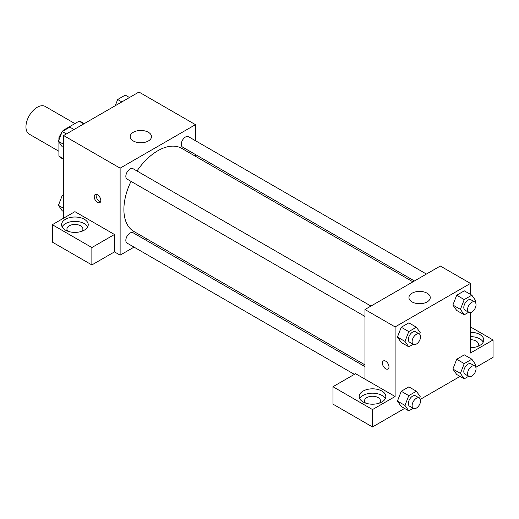 <?xml version="1.0" encoding="UTF-8"?>
<svg xmlns="http://www.w3.org/2000/svg" width="519" height="519" viewBox="0 0 519 519"><rect width="100%" height="100%" fill="white"/><g stroke="black" fill="none" stroke-linecap="round" stroke-linejoin="round"><path stroke-width="0.78" d="M74.892 123.587L45.244 106.473A15.979 9.225 120 0 0 32.924 110.755A15.979 9.225 120 0 0 25.95 126.837A15.979 9.225 120 0 0 29.259 134.155L58.913 151.269M63.753 130.632L63.227 130.327L79.083 121.174A20.63 11.911 120 0 1 81.464 122.023L84.247 123.626M63.616 158.827L58.913 156.109A20.63 11.911 120 0 0 60.84 157.75L63.616 159.352M58.913 156.109L58.913 142.024M58.913 140.052L58.913 137.801A20.63 11.911 120 0 1 62.033 132.008M63.227 130.327A20.63 11.911 120 0 0 62.468 131.372M59.627 138.21L58.913 137.801M83.793 123.892L79.083 121.174M63.616 218.181L63.616 135.537L138.956 92.038L195.462 124.657L195.462 140.714M195.462 154.539L195.462 156.29M133.305 132.274A10.652 6.15 180 0 1 144.918 130.937A10.652 6.15 180 0 1 151.496 136.62A10.652 6.15 180 0 1 140.844 142.77A10.652 6.15 180 0 1 130.185 136.62A10.652 6.15 180 0 1 133.305 132.274M134.025 247.122L120.123 255.153L120.123 168.156L63.616 135.537M120.123 168.156L195.462 124.657M97.52 202.41A4.665 2.692 60 0 1 94.477 198.303A4.665 2.692 60 0 1 95.191 194.567A4.665 2.692 60 0 1 99.856 197.259A4.665 2.692 60 0 1 99.856 202.644A4.665 2.692 60 0 1 97.52 202.41M114.472 234.491L74.918 211.655L52.322 224.701L91.869 247.537L114.472 234.491L114.472 251.89L120.123 255.153M96.339 194.372A4.665 2.692 -120 0 0 99.421 201.314A4.665 2.692 -120 0 0 100.602 201.742M65.504 219.265A13.319 7.688 180 0 1 80.017 217.597A13.319 7.688 180 0 1 88.236 224.701A13.319 7.688 180 0 1 74.918 232.395A13.319 7.688 180 0 1 61.599 224.701A13.319 7.688 180 0 1 65.504 219.265M87.692 226.881A13.319 7.688 0 0 0 65.504 223.618A13.319 7.688 0 0 0 62.144 226.881M67.872 231.227A7.993 4.613 180 0 1 66.932 229.054A7.993 4.613 180 0 1 71.862 224.792A7.993 4.613 180 0 1 80.568 225.791A7.993 4.613 180 0 1 82.91 229.054A7.993 4.613 180 0 1 81.97 231.227M91.869 247.537L91.869 264.937L114.472 251.89M52.322 224.701L52.322 242.101L91.869 264.937M147.519 239.337L146.001 240.213M370.962 306.061L133.065 168.714A5.988 3.458 120 0 0 127.077 172.172A5.988 3.458 120 0 0 127.077 179.087L364.974 316.434M364.974 366.635L133.065 232.739A5.988 3.458 120 0 0 128.446 234.348A5.988 3.458 120 0 0 125.832 240.368A5.988 3.458 120 0 0 127.077 243.113L354.393 374.355M426.41 274.051L188.514 136.698A5.988 3.458 120 0 0 183.895 138.307A5.988 3.458 120 0 0 181.28 144.327A5.988 3.458 120 0 0 182.526 147.072L414.434 280.967M412.916 281.836L181.767 148.382A47.943 27.682 120 0 0 137.003 170.985M131.015 181.358A47.943 27.682 120 0 0 123.892 209.481A47.943 27.682 120 0 0 133.818 231.429L364.974 364.883M364.974 379.117L355.554 373.68L332.958 386.726L372.506 409.562L395.108 396.516L364.974 379.117L364.974 309.519L440.313 266.026L470.448 283.419L470.448 294.383M332.958 386.726L332.958 404.126L372.506 426.962L404.599 408.434M420.364 399.332L460.048 376.418M475.813 367.316L493.05 357.37L493.05 339.971L470.448 353.017L470.448 312.587M470.448 339.705A7.993 4.613 180 0 1 476.098 341.054A7.993 4.613 180 0 1 478.44 344.318A7.993 4.613 180 0 1 477.493 346.491M483.221 342.144A13.319 7.688 0 0 0 470.448 336.63M470.448 332.277A13.319 7.688 180 0 1 483.766 339.971A13.319 7.688 180 0 1 470.448 347.659M365.46 403.036A7.993 4.613 180 0 1 364.52 400.863A7.993 4.613 180 0 1 372.506 396.25A7.993 4.613 180 0 1 380.498 400.863A7.993 4.613 180 0 1 379.558 403.036M385.28 398.689A13.319 7.688 0 0 0 363.092 395.426A13.319 7.688 0 0 0 359.732 398.689M363.092 391.079A13.319 7.688 180 0 1 377.605 389.412A13.319 7.688 180 0 1 385.825 396.516A13.319 7.688 180 0 1 372.506 404.204A13.319 7.688 180 0 1 359.187 396.516A13.319 7.688 180 0 1 363.092 391.079M372.506 409.562L372.506 426.962M470.448 326.918L493.05 339.971M464.233 363.611L456.701 359.258L464.31 354.866L456.701 359.258L452.892 369.067L456.701 374.484L452.892 369.067L460.424 373.421L464.233 363.611L471.842 359.213L475.651 364.63L475.047 366.18M468.644 312.263L464.233 314.806L456.701 310.459L452.886 305.055L456.701 295.233L464.31 290.835L456.701 295.233L464.233 299.58L471.842 295.188L475.651 300.605L475.047 302.155M413.195 344.272L408.784 346.822L401.245 342.469L397.431 337.065M408.784 346.822L404.976 341.405L408.784 331.596L401.245 327.249L408.862 322.85L401.245 327.249L397.444 337.058L401.245 342.469M413.195 408.304L408.784 410.847L404.976 405.43L408.784 395.621L401.245 391.274L408.862 386.876L401.245 391.274L397.444 401.083L401.245 406.5L397.431 401.096M395.108 396.516L395.108 326.918L470.448 283.419M427.131 293.209A10.652 6.15 180 0 1 430.251 297.556A10.652 6.15 180 0 1 419.592 303.712A10.652 6.15 180 0 1 408.94 297.556A10.652 6.15 180 0 1 415.518 291.873A10.652 6.15 180 0 1 427.131 293.209M395.108 326.918L364.974 309.519M383.366 360.939A4.665 2.692 -120 0 0 382.652 364.675A4.665 2.692 -120 0 0 385.695 368.782A4.665 2.692 60 0 1 382.646 364.675A4.665 2.692 60 0 1 383.359 360.945A4.665 2.692 60 0 1 388.024 363.631A4.665 2.692 60 0 1 388.024 369.015A4.665 2.692 60 0 1 385.695 368.782A4.665 2.692 -120 0 0 388.024 369.015M408.784 331.596L416.394 327.204L420.202 332.614L419.599 334.171M419.352 334.002L415.583 331.823A5.988 3.458 120 0 0 410.97 333.432A5.988 3.458 120 0 0 408.356 339.452A5.988 3.458 120 0 0 409.595 342.196L413.364 344.369A5.988 3.458 120 0 0 419.352 340.912A5.988 3.458 120 0 0 419.352 334.002A5.988 3.458 120 0 0 414.733 335.605A5.988 3.458 120 0 0 412.118 341.632A5.988 3.458 120 0 0 413.364 344.369M404.976 341.405L397.444 337.058M416.394 327.204L408.862 322.85M464.233 314.806L460.424 309.389L464.233 299.58M474.801 301.987L471.031 299.813A5.988 3.458 120 0 0 466.419 301.416A5.988 3.458 120 0 0 463.804 307.443A5.988 3.458 120 0 0 465.043 310.18L468.813 312.36A5.988 3.458 120 0 0 474.801 308.902A5.988 3.458 120 0 0 474.801 301.987A5.988 3.458 120 0 0 470.182 303.589A5.988 3.458 120 0 0 467.574 309.616A5.988 3.458 120 0 0 468.813 312.36M456.701 310.459L452.892 305.042L460.424 309.389M471.842 295.188L464.31 290.835M408.784 395.621L416.394 391.229L420.202 396.646L419.599 398.196M419.352 398.028L415.583 395.854A5.988 3.458 120 0 0 410.97 397.457A5.988 3.458 120 0 0 408.356 403.484A5.988 3.458 120 0 0 409.595 406.221L413.364 408.401A5.988 3.458 120 0 0 419.352 404.943A5.988 3.458 120 0 0 419.352 398.028A5.988 3.458 120 0 0 414.733 399.63A5.988 3.458 120 0 0 412.118 405.657A5.988 3.458 120 0 0 413.364 408.401M408.784 410.847L401.245 406.5M404.976 405.43L397.444 401.083M416.394 391.229L408.862 386.876M468.644 376.288L464.233 378.831L460.424 373.421M474.801 366.012L471.031 363.838A5.988 3.458 120 0 0 466.419 365.441A5.988 3.458 120 0 0 463.804 371.468A5.988 3.458 120 0 0 465.043 374.212L468.813 376.385A5.988 3.458 120 0 0 474.801 372.927A5.988 3.458 120 0 0 474.801 366.012A5.988 3.458 120 0 0 470.182 367.621A5.988 3.458 120 0 0 467.574 373.641A5.988 3.458 120 0 0 468.813 376.385M464.233 378.831L456.701 374.484M471.842 359.213L464.31 354.866M63.616 147.539L62.222 146.734L58.42 141.324L62.222 131.515L69.838 127.116L74.016 129.529M63.616 144.327L58.42 141.324M66.406 133.928L62.222 131.515M115.257 105.72L117.67 99.499L125.287 95.107L129.465 97.52M121.855 101.912L117.67 99.499M63.616 211.57L62.222 210.766L58.42 205.349L62.222 195.54L63.616 194.735M63.616 208.353L58.42 205.349M63.616 196.344L62.222 195.54"/></g></svg>
